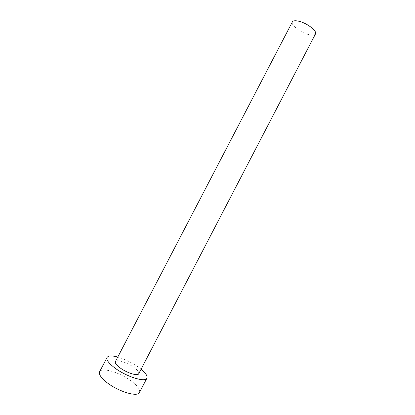 <?xml version="1.0" encoding="UTF-8"?>
<svg xmlns="http://www.w3.org/2000/svg" width="415" height="415" viewBox="0 0 415 415"><rect width="100%" height="100%" fill="white"/><g stroke="black" fill="none" stroke-linecap="round" stroke-linejoin="round"><path stroke-width="0.31" stroke-dasharray="2.08 1.56" d="M315.473 33.963C314.482 35.405 311.873 35.519 307.639 34.295C299.703 32.017 290.567 24.713 292.357 21.928M138.719 373.749C139.217 372.328 137.707 370.284 134.185 367.612C127.597 362.596 116.439 358.965 115.401 361.61M141.084 369.2L139.046 367.617C132.302 362.803 125.206 359.286 117.767 357.061M139.466 392.491C140.41 389.81 137.873 386.126 131.846 381.452C120.744 372.774 101.696 366.844 99.621 371.747"/><path stroke-width="0.62" d="M292.357 21.928C293.265 20.517 295.796 20.382 299.952 21.528C308.065 23.769 317.351 31.291 315.473 33.963L138.719 373.749C137.832 376.41 126.404 372.769 119.733 367.597C116.319 364.946 114.872 362.954 115.401 361.61L292.357 21.928M117.767 357.061C111.884 355.468 108.32 355.598 107.07 357.45C106.157 359.701 108.585 363.084 114.353 367.591C125.787 376.519 145.478 382.749 146.9 378.184C147.704 376.099 145.764 373.106 141.084 369.2M107.07 357.45L99.621 371.747C98.604 374.195 100.954 377.728 106.665 382.35C117.99 391.495 137.842 397.44 139.466 392.491L146.9 378.184"/></g></svg>

